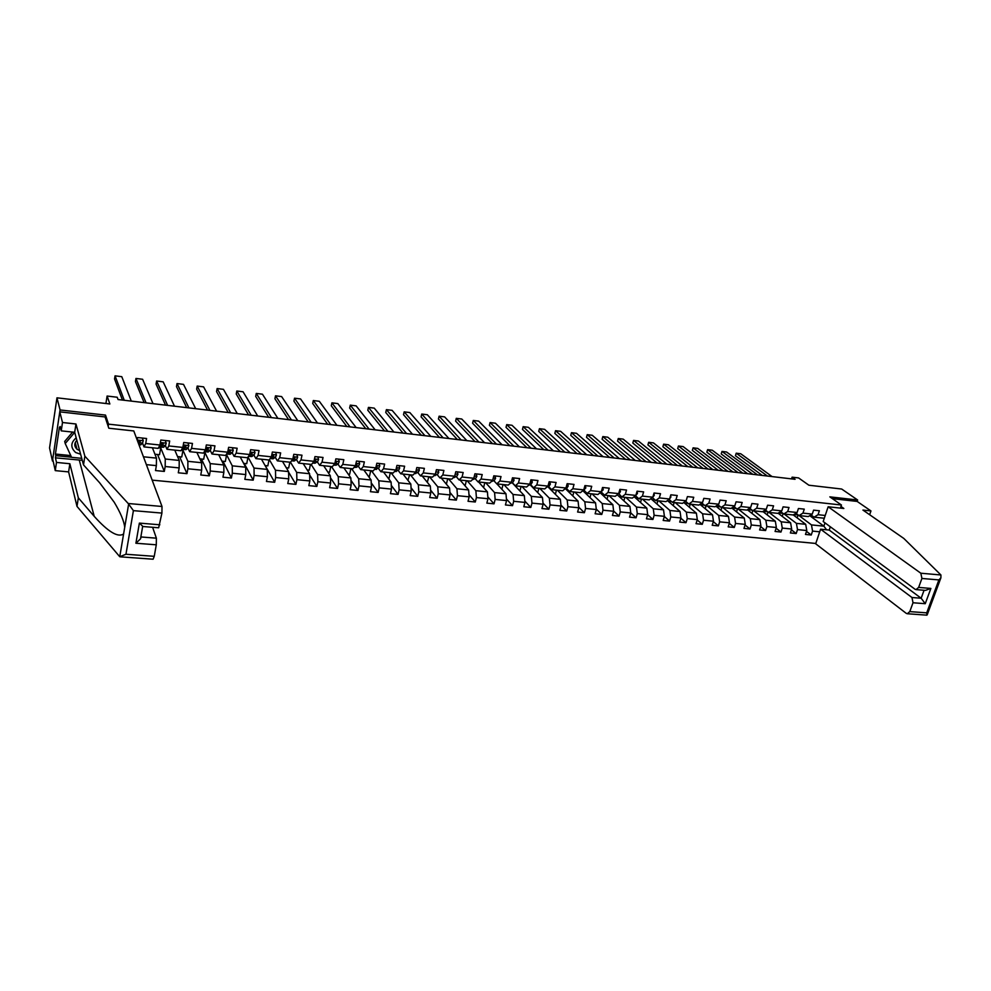 <?xml version="1.0" encoding="UTF-8"?>
<svg xmlns="http://www.w3.org/2000/svg" width="991" height="991" viewBox="0 0 991 991"><rect width="100%" height="100%" fill="white"/><g stroke="black" fill="none" stroke-linecap="round" stroke-linejoin="round"><path stroke-width="1.49" d="M152.168 480.14L815.791 543.452M105.17 417.248L105.517 415.093L60.067 409.964L52.449 461.038L53.142 461.112M52.449 461.038L49.55 447.944L56.97 397.825L109.865 403.969L107.102 396.041L105.913 403.51M869.652 514.725L870.965 510.947L857.141 501.421L857.636 499.997L841.681 489.034L808.891 485.218L798.61 477.935L792.094 477.166L791.536 478.876M60.067 409.964L56.97 397.825M857.636 499.997L829.839 496.863L841.446 505.026L840.393 508.11M841.446 505.026L108.539 424.148L108.18 426.328M824.289 518.231L814.057 517.166L818.058 514.713L819.384 510.761L813.586 510.142L812.261 514.106L802.958 513.115L804.271 509.139L798.424 508.507L797.111 512.496L787.696 511.505L789.009 507.503L783.088 506.859L781.788 510.873L772.274 509.87L773.575 505.844L767.591 505.199L766.291 509.238L756.666 508.21L757.966 504.171L751.909 503.515L750.621 507.578L740.896 506.55L742.172 502.474L736.065 501.818L734.777 505.893L724.941 504.853L726.217 500.752L720.023 500.096L718.748 504.196L708.8 503.143L710.076 499.018L703.821 498.349L702.545 502.487L692.486 501.421L693.75 497.271L687.42 496.59L686.156 500.752L675.973 499.675L677.225 495.5L670.833 494.806L669.582 498.993L659.288 497.903L660.526 493.704L654.048 493.01L652.809 497.209L642.391 496.107L643.63 491.883L637.077 491.189L635.838 495.413L625.309 494.298L626.523 490.05L619.895 489.343L618.681 493.605L608.016 492.477L609.23 488.191L602.528 487.473L601.314 491.759L590.525 490.619L591.726 486.308L584.938 485.59L583.749 489.901L572.835 488.749L574.024 484.413L567.149 483.67L565.96 488.018L554.923 486.854L556.1 482.481L549.15 481.737L547.973 486.11L536.8 484.933L537.964 480.536L530.928 479.78L529.764 484.178L518.454 482.989L519.606 478.566L512.483 477.798L511.331 482.233L499.885 481.019L501.025 476.572L493.815 475.804L492.676 480.251L481.093 479.025L482.221 474.553L474.924 473.772L473.797 478.257L462.066 477.018L463.181 472.509L455.798 471.716L454.683 476.237L442.804 474.974L443.906 470.44L436.424 469.635L435.334 474.181L423.306 472.905L424.383 468.347L416.815 467.529L415.737 472.112L403.56 470.812L404.625 466.216L396.957 465.398L395.892 470.007L383.554 468.693L384.619 464.073L376.853 463.231L375.8 467.876L363.313 466.55L364.354 461.893L356.487 461.05L355.447 465.72L342.799 464.383L343.827 459.688L335.862 458.833L334.847 463.54L322.025 462.178L323.041 457.458L314.977 456.591L313.974 461.323L300.991 459.948L301.982 455.191L293.807 454.312L292.828 459.093L279.673 457.693L280.651 452.899L272.364 452.02L271.398 456.826L258.081 455.414L259.035 450.583L250.649 449.679L249.695 454.522L236.205 453.098L237.134 448.229L228.636 447.313L227.707 452.193L214.031 450.744L214.948 445.851L206.339 444.922L205.422 449.827L191.56 448.366L192.465 443.435L183.731 442.494L182.839 447.436L168.792 445.95L169.672 440.983L160.827 440.029L159.96 445.021L145.714 443.51L146.569 438.505L137.6 437.539L137.179 440.041L143.249 440.698L142.308 438.047M818.058 514.713L825.218 515.481M819.718 531.82L812.558 531.102L811.245 535.016L806.501 531.399M146.371 464.643L156.367 465.634L155.513 470.564L164.308 471.419L165.175 466.513L179.16 467.913L178.293 472.794L186.965 473.648L187.856 468.78L201.669 470.155L200.764 475.011L209.336 475.853L210.241 471.01L223.867 472.373L222.95 477.191L231.399 478.021L232.328 473.215L245.78 474.553L244.839 479.347L253.188 480.164L254.13 475.395L267.409 476.721L266.455 481.465L274.68 482.27L275.647 477.538L288.753 478.851L287.774 483.558L295.913 484.364L296.891 479.656L309.824 480.945L308.833 485.627L316.86 486.42L317.851 481.75L330.622 483.026L329.619 487.671L337.547 488.452L338.563 483.819L351.173 485.07L350.145 489.69L357.974 490.458L359.002 485.85L371.452 487.101L370.411 491.685L378.141 492.44L379.181 487.869L391.482 489.096L390.429 493.654L398.06 494.398L399.113 489.851L411.253 491.065L410.187 495.599L417.731 496.33L418.797 491.821L430.788 493.01L429.71 497.519L437.155 498.25L438.245 493.753L450.087 494.943L448.985 499.414L456.343 500.133L457.446 495.673L469.152 496.838L468.037 501.285L475.296 501.991L476.411 497.569L487.968 498.721L486.854 503.131L494.026 503.837L495.153 499.439L506.574 500.579L505.435 504.952L512.533 505.658L513.672 501.285L524.957 502.412L523.805 506.76L530.804 507.454L531.969 503.106L543.118 504.221L541.953 508.544L548.878 509.225L550.042 504.915L561.055 506.017L559.878 510.315L566.728 510.984L567.905 506.698L578.794 507.776L577.604 512.05L584.368 512.719L585.557 508.457L596.309 509.523L595.12 513.772L601.797 514.428L602.999 510.192L613.64 511.257L612.426 515.469L619.028 516.125L620.242 511.913L630.759 512.966L629.533 517.153L636.061 517.798L637.287 513.611L647.68 514.651L646.454 518.813L652.908 519.457L654.134 515.295L664.404 516.323L663.177 520.461L669.557 521.093L670.796 516.955L680.941 517.971L679.702 522.084L686.007 522.703L687.258 518.603L697.305 519.606L696.041 523.694L702.285 524.301L703.536 520.225L713.47 521.216L712.207 525.28L718.376 525.887L719.639 521.836L729.45 522.814L728.187 526.853L734.281 527.447L735.557 523.421L745.269 524.388L743.981 528.401L750.014 528.996L751.302 524.995L760.902 525.948L759.614 529.937L765.572 530.532L766.873 526.543L776.362 527.497L775.073 531.461L780.97 532.043L782.271 528.079L791.66 529.021L790.36 532.96L796.194 533.542L797.495 529.603L806.785 530.532L805.472 534.446L811.245 535.016M107.102 396.041L117.211 397.242L118.053 399.546L795.079 479.297L792.094 477.166M812.261 514.106L808.284 516.559L799.006 515.58L795.909 513.251M793.258 514.924L805.708 524.313L796.43 523.372L784.166 514.032M799.006 515.58L802.958 513.115M806.785 530.532L805.708 524.313M797.495 529.603L796.43 523.372M797.111 512.496L793.172 514.973L783.782 513.982L780.648 511.604M778.121 513.214L790.595 522.777L781.218 521.823L769.103 512.446M783.782 513.982L787.696 511.505M791.66 529.021L790.595 522.777M782.271 528.079L781.218 521.823M781.788 510.873L777.885 513.363L768.397 512.372L765.225 509.919M762.822 511.492L775.334 521.216L765.845 520.25L753.878 510.848M768.397 512.372L772.274 509.87M776.362 527.497L775.334 521.216M766.873 526.543L765.845 520.25M766.291 509.238L762.426 511.752L752.826 510.737L749.63 508.222M747.35 509.746L759.886 519.643L750.298 518.665L738.481 509.238M752.826 510.737L756.666 508.21M760.902 525.948L759.886 519.643M751.302 524.995L750.298 518.665M750.621 507.578L746.805 510.105L737.093 509.089L733.873 506.512M731.717 507.962L744.278 518.058L734.579 517.067L722.922 507.603M737.093 509.089L740.896 506.55M745.269 524.388L744.278 518.058M735.557 523.421L734.579 517.067M734.777 505.893L730.999 508.445L721.188 507.417L717.93 504.766M715.911 506.166L728.484 516.447L718.686 515.444L707.19 505.955M721.188 507.417L724.941 504.853M729.45 522.814L728.484 516.447M719.639 521.836L718.686 515.444M718.748 504.196L715.019 506.773L705.097 505.732L701.801 503.007M699.919 504.332L712.529 514.812L702.607 513.809L691.284 504.283M705.097 505.732L708.8 503.143M713.47 521.216L712.529 514.812M703.536 520.225L702.607 513.809M702.545 502.487L698.853 505.076L688.819 504.023L685.499 501.223M683.753 502.474L696.376 513.165L686.354 512.149L675.205 502.598M688.819 504.023L692.486 501.421M697.305 519.606L696.376 513.165M687.258 518.603L686.354 512.149M686.156 500.752L682.514 503.366L672.356 502.301L668.999 499.414M667.401 500.591L680.049 511.505L669.916 510.476L658.941 500.889M672.356 502.301L675.973 499.675M680.941 517.971L680.049 511.505M670.796 516.955L669.916 510.476M669.582 498.993L665.977 501.632L655.708 500.554L652.313 497.581M650.864 498.671L663.536 509.82L653.28 508.779L642.49 499.167M655.708 500.554L659.288 497.903M664.404 516.323L663.536 509.82M654.134 515.295L653.28 508.779M652.809 497.209L649.254 499.873L638.873 498.795L635.442 495.723M634.141 496.726L646.838 508.123L636.457 507.058L625.866 497.42M638.873 498.795L642.391 496.107M647.68 514.651L646.838 508.123M637.287 513.611L636.457 507.058M635.838 495.413L632.345 498.101L621.84 496.999L618.694 493.543M617.22 494.744L629.942 506.389L619.449 505.323L609.031 495.661M621.84 496.999L625.309 494.298M630.759 512.966L629.942 506.389M620.242 511.913L619.449 505.323M618.681 493.605L615.225 496.305L604.597 495.19L601.203 492.019M600.112 492.725L612.847 504.654L602.231 503.564L592.023 493.877M604.597 495.19L608.016 492.477M613.64 511.257L612.847 504.654M602.999 510.192L602.231 503.564M601.314 491.759L597.92 494.497L587.155 493.369L583.823 490.186M582.807 490.681L595.554 502.883L584.814 501.793L574.805 492.069M587.155 493.369L590.525 490.619M596.309 509.523L595.554 502.883M585.557 508.457L584.814 501.793M583.749 489.901L580.404 492.651L569.515 491.511L566.245 488.315M565.378 488.662L578.063 501.099L567.199 499.997L557.388 490.248M569.515 491.511L572.835 488.749M578.794 507.776L578.063 501.099M567.905 506.698L567.199 499.997M565.96 488.018L562.677 490.793L551.665 489.641L548.457 486.42M547.812 486.692L560.361 499.303L549.361 498.176L539.773 488.402M551.665 489.641L554.923 486.854M561.055 506.017L560.361 499.303M550.042 504.915L549.361 498.176M547.973 486.11L544.74 488.922L533.592 487.745L530.458 484.512M530.036 484.686L542.449 497.47L531.312 496.342L521.947 486.531M533.592 487.745L536.8 484.933M543.118 504.221L542.449 497.47M531.969 503.106L531.312 496.342M529.764 484.178L526.593 487.015L515.308 485.825L512.236 482.58M512.062 482.654L524.326 495.624L513.053 494.472L503.911 484.636M515.308 485.825L518.454 482.989M524.957 502.412L524.326 495.624M513.672 501.285L513.053 494.472M511.331 482.233L508.222 485.082L496.801 483.893L493.803 480.623M496.925 483.905L505.98 493.753L494.571 492.589L485.664 482.716M496.801 483.893L499.885 481.019M506.574 500.579L505.98 493.753M495.153 499.439L494.571 492.589M492.676 480.251L489.628 483.137L478.071 481.923L475.135 478.641M478.591 481.985L487.411 491.858L475.866 490.681L467.195 480.784M478.071 481.923L481.093 479.025M487.968 498.721L487.411 491.858M476.411 497.569L475.866 490.681M473.797 478.257L470.812 481.168L459.106 479.941L456.256 476.634M460.035 480.028L468.619 489.938L456.938 488.749L448.502 478.826M459.106 479.941L462.066 477.018M469.152 496.838L468.619 489.938M457.446 495.673L456.938 488.749M454.683 476.237L451.76 479.161L439.917 477.922L437.13 474.602M441.255 478.071L449.592 488.006L437.762 486.804L429.586 476.844M439.917 477.922L442.804 474.974M450.087 494.943L449.592 488.006M438.245 493.753L437.762 486.804M435.334 474.181L432.472 477.142L420.481 475.891L417.781 472.546M422.253 476.076L430.329 486.036L418.363 484.822L410.435 474.838M420.481 475.891L423.306 472.905M430.788 493.01L430.329 486.036M418.797 491.821L418.363 484.822M415.737 472.112L412.95 475.098L400.81 473.822L398.184 470.452M403.015 474.057L410.831 484.054L398.716 482.815L391.061 472.806M400.81 473.822L403.56 470.812M411.253 491.065L410.831 484.054M399.113 489.851L398.716 482.815M395.892 470.007L393.179 473.017L380.891 471.728L378.339 468.347M383.542 472.013L391.098 482.035L378.822 480.784L371.439 470.737M380.891 471.728L383.554 468.693M391.482 489.096L391.098 482.035M379.181 487.869L378.822 480.784M375.8 467.876L373.161 470.923L360.712 469.623L358.259 466.204M363.821 469.945L371.105 480.003L358.68 478.74L351.57 468.656M360.712 469.623L363.313 466.55M371.452 487.101L371.105 480.003M359.002 485.85L358.68 478.74M355.447 465.72L352.883 468.793L340.285 467.479L337.906 464.036M343.865 467.851L350.864 477.935L338.278 476.659L331.465 466.55M340.285 467.479L342.799 464.383M351.173 485.07L350.864 477.935M338.563 483.819L338.278 476.659M334.847 463.54L332.357 466.65L319.585 465.299L317.306 461.843M323.661 465.733L330.362 475.841L317.615 474.553L311.1 464.42M319.585 465.299L322.025 462.178M330.622 483.026L330.362 475.841M317.851 481.75L317.615 474.553M313.974 461.323L311.558 464.457L298.625 463.107L296.445 459.613M303.196 463.59L309.601 473.735L296.693 472.41L290.474 462.252L277.393 460.877L275.3 457.359M298.625 463.107L300.991 459.948M309.824 480.945L309.601 473.735M296.891 479.656L296.693 472.41M282.472 461.41L288.567 471.58L275.498 470.254L269.379 459.7M290.487 462.252L292.828 459.093M277.393 460.877L279.673 457.693M288.753 478.851L288.567 471.58M275.647 477.538L275.498 470.254M271.398 456.826L269.156 460.022L255.889 458.622L253.894 455.067M261.475 459.217L267.273 469.412L254.018 468.062L247.998 457.062M255.889 458.622L258.081 455.414M267.409 476.721L267.273 469.412M254.13 475.395L254.018 468.062M249.695 454.522L247.539 457.743L234.099 456.343L232.204 452.738M240.218 456.987L245.694 467.207L232.266 465.844L226.357 454.324M234.099 456.343L236.205 453.098M245.78 474.553L245.694 467.207M232.328 473.215L232.266 465.844M227.707 452.193L225.638 455.451L212.012 454.027L210.228 450.385M218.689 454.72L223.83 464.977L210.228 463.602L204.431 451.487M212.012 454.027L214.031 450.744M223.867 472.373L223.83 464.977M210.241 471.01L210.228 463.602M205.422 449.827L203.44 453.122L189.64 451.673L187.968 447.994M196.875 452.441L201.669 462.723L187.894 461.323L182.282 448.675M189.64 451.673L191.56 448.366M201.669 470.155L201.669 462.723M187.856 468.78L187.894 461.323M182.839 447.436L180.957 450.769L166.971 449.295L165.41 445.566M174.788 450.125L179.222 460.431L165.262 459.006L160.232 446.706M166.971 449.295L168.792 445.95M179.16 467.913L179.222 460.431M165.175 466.513L165.262 459.006M159.96 445.021L158.164 448.378L143.992 446.891L142.543 443.088L140.635 444.885L138.926 444.699M152.391 447.771L156.479 458.115L143.435 456.789M143.992 446.891L145.714 443.51M156.367 465.634L156.479 458.115M105.517 415.093L108.539 424.148M814.057 517.166L810.997 514.886M809.721 515.667L823.88 526.171L824.995 522.864M799.056 515.593L811.468 524.908L823.88 526.171L826.593 529.789M812.558 531.102L811.468 524.908M158.473 447.796L160.703 448.031L159.898 446.074L160.653 446.991L162.673 445.232L162.945 443.188L161.471 443.683L159.006 446.805M154.943 454.237L159.539 454.708L160.703 448.031M164.308 471.419L157.569 454.51M181.279 450.199L182.951 450.372L182.22 448.725M177.562 456.566L181.749 457L182.951 450.372M186.965 473.648L179.656 456.777M203.787 452.553L204.902 452.676L204.381 451.574M199.872 458.87L203.688 459.254L204.902 452.676M209.336 475.853L201.458 459.031M221.897 461.137L225.341 461.496L226.58 454.956M231.399 478.021L222.987 461.249M243.637 463.379L246.722 463.689L247.985 457.198M253.188 480.164L244.232 463.441M265.105 465.584L267.818 465.869L268.995 459.997M274.68 482.27L265.216 465.597M286.288 467.777L288.654 468.012L289.855 462.19M295.913 484.364L288.592 472.15M307.198 469.932L309.242 470.143L310.456 464.345M316.86 486.42L309.638 474.974M327.848 472.05L329.557 472.236L330.796 466.476M337.547 488.452L330.437 477.699M348.237 474.156L349.625 474.305L350.888 468.582M357.974 490.458L350.963 480.325M368.379 476.237L369.445 476.349L370.721 470.663M378.141 492.44L371.241 482.877M388.261 478.281L389.029 478.356L390.33 472.719M398.06 494.398L391.272 485.355M407.908 480.301L409.679 474.751M417.731 496.33L411.054 487.77M427.307 482.307L428.806 476.758M437.155 498.25L430.602 490.111M446.384 484.178L447.709 478.74M456.343 500.133L449.902 492.403M465.089 485.875L466.377 480.697M475.296 501.991L468.978 494.645M483.571 487.572L484.822 482.629M494.026 503.837L487.82 496.838M501.842 489.257L503.056 484.549M512.533 505.658L506.438 498.981M519.891 490.941L521.068 486.432M530.804 507.454L524.834 501.074M532.353 487.077L533.009 487.138M537.729 492.614L538.881 488.303M548.878 509.225L543.006 503.131M550.042 488.935L551.058 489.034M555.356 494.274L556.471 490.149M566.728 510.984L560.968 505.15M567.521 490.768L568.896 490.917M572.786 495.934L573.876 491.97M584.368 512.719L578.719 507.132M584.789 492.589L586.536 492.762M590.004 497.581L591.07 493.778M601.797 514.428L596.26 509.089M601.871 494.373L603.953 494.596M607.037 499.204L608.078 495.562M619.028 516.125L613.602 510.997M618.756 496.157L621.184 496.404M623.872 500.827L624.875 497.321M636.061 517.798L630.747 512.88M635.454 497.903L638.204 498.2M640.508 502.437L641.499 499.068M652.908 519.457L647.668 514.713M651.967 499.637L655.039 499.96M656.971 504.035L657.925 500.789M669.557 521.093L664.354 516.484M668.281 501.359L671.675 501.706M673.236 505.621L674.177 502.487M686.007 522.703L680.867 518.231M684.422 503.044L688.126 503.44M689.327 507.206L690.244 504.171M702.285 524.301L697.193 519.953M700.389 504.729L704.378 505.15M705.245 508.755L706.137 505.844M718.376 525.887L713.334 521.662M716.183 506.389L720.469 506.835M720.977 510.303L721.857 507.491M734.281 527.447L729.289 523.335M731.792 508.024L736.363 508.507M736.548 511.839L737.403 509.126M750.014 528.996L745.071 524.995M747.462 509.671L752.095 510.154M751.946 513.363L752.788 510.712M765.572 530.532L760.679 526.617M763.095 511.319L767.641 511.79M767.17 514.874L768.062 512.112M780.97 532.043L776.126 528.24M778.554 512.942L783.026 513.412M782.233 516.373L783.163 513.524M796.194 533.542L791.388 529.826M793.853 514.54L798.089 514.986L795.835 513.301M797.136 517.847L798.089 514.986M124.271 400.277L115.055 375.837L114.547 378.958L122.438 400.067M143.249 440.698L142.531 443.101L139.719 442.804L139.979 440.747L138.071 442.42M131.295 401.107L121.782 376.679L115.055 375.837M140.152 441.825L139.979 440.747L138.17 442.692M138.653 443.968L139.719 442.804M76.183 437.849C70.559 442.717 70.386 447.61 75.663 452.515L80.618 454.237M76.852 440.301C74.09 443.411 74.139 446.396 77.025 449.282L79.627 450.571M81.733 458.338L71.575 457.322L65.22 443.522L64.7 441.416L72.628 432.088M65.22 443.522L74.709 432.373M82.253 460.295L55.446 457.854L56.487 462.425L69.865 463.738L78.339 497.841L77.001 506.401L119.75 556.719L125.956 554.254L154.249 556.323L153.109 559.209L120.233 556.831M78.339 497.841L94.219 516.348C108.192 531.919 117.991 537.779 123.602 533.951L124.73 527.237C123.999 521.018 120.493 512.669 114.2 502.202L99.633 482.766L83.504 464.903L74.684 432.299L61.231 430.862L60.154 426.502L59.819 428.744L59.435 427.195L55.422 454.039L55.781 455.649L71.525 457.21M56.487 462.425L55.261 470.626L52.721 459.205L59.782 411.847L105.071 416.938L108.812 428.223L133.785 430.949L162.004 506.475L161.917 513.09L158.659 527.782L142.952 526.506L139.384 523.099L159.848 524.796M69.865 463.738L68.614 471.902L55.261 470.626M77.001 506.401L68.614 471.902M161.917 513.09L133.401 510.638L128.198 503.502L84.867 456.182L75.96 423.987L62.495 422.513L61.231 430.862M62.495 422.513L59.782 411.847M55.446 457.854L55.781 455.649M75.96 423.987L74.684 432.299M84.867 456.182L83.504 464.903M156.293 544.802L135.903 543.241L140.511 538.844L141.143 536.973L156.38 538.175L156.293 544.802L154.249 556.323M156.38 538.175L152.602 527.286M141.143 536.973L140.945 536.354M60.736 428.843L59.819 428.744M55.422 454.039L70.77 455.575M940.93 574.978L940.893 577.84L938.886 579.921L921.915 578.459L920.837 573.219L940.93 574.978L903.792 538.423L862.926 510.068L870.965 510.947M830.322 526.791L829.219 530.061L820.598 529.194L815.68 543.786L906.208 613.318L907.285 613.739L909.788 611.608L913.021 602.763L911.968 597.511L921.147 598.23L925.247 603.692L913.021 602.763M820.598 529.194L911.968 597.511M840.963 506.438L843.849 508.482L828.154 506.773L823.187 521.526L915.003 589.211L916.043 589.608L918.632 587.415L921.915 578.459M828.154 506.773L920.837 573.219M857.141 501.421L832.366 498.634M829.219 530.061L921.147 598.23L924.07 590.264M918.632 587.415L930.883 588.431L925.483 590.376L916.043 589.608M909.788 611.608L926.709 612.847L926.932 615.163L907.285 613.739M146.086 402.854L135.953 378.438L135.445 381.547L144.116 402.619M165.274 440.512L166.215 443.212L165.435 445.529L163.416 447.288L160.653 446.991M153.023 403.671L142.605 379.268L135.953 378.438M162.908 443.163L160.827 445.12M167.64 405.393L156.615 381.015L156.083 384.099L165.534 405.146M187.943 442.952L188.847 445.628L188.042 447.92L185.899 449.654L183.174 449.369L185.305 447.635L185.614 445.591L181.997 448.935M174.49 406.199L163.181 381.832L156.615 381.015M182.418 448.539L183.174 449.369M185.899 446.284L185.577 445.566L183.521 447.486M188.922 407.896L177.017 383.554L176.485 386.614L186.68 407.635M210.315 445.355L211.182 448.006L210.352 450.286L208.085 451.995L205.397 451.71L207.652 450.001L207.986 447.969L204.864 450.769M195.685 408.688L183.508 384.372L177.017 383.554M207.317 448.564L207.193 447.87M204.679 451.066L205.397 451.71M208.259 448.663L207.899 447.92L206.078 449.654M209.931 410.373L197.184 386.069L196.639 389.104L207.553 410.088M232.377 447.721L233.232 450.36L232.365 452.614L229.974 454.299L227.323 454.014L229.689 452.33L230.061 450.323L227.422 452.639M216.608 411.154L203.601 386.862L197.184 386.069M229.194 451.029L228.958 449.84M230.333 451.004L229.949 450.273L228.289 451.772M230.68 412.813L217.116 388.546L216.558 391.569L228.19 412.516M254.167 450.063L254.984 452.676L254.092 454.919L251.59 456.578L248.976 456.294L251.454 454.634L251.85 452.639L249.682 454.547M237.283 413.594L223.446 389.339L217.116 388.546M250.785 453.444L250.488 452.131M252.123 453.321L251.714 452.59L250.166 453.915M251.181 415.229L236.799 390.999L236.242 393.997L248.555 414.919M275.671 452.367L276.464 454.968L275.535 457.185L272.934 458.821L270.345 458.548L272.934 456.913L273.355 454.931L271.447 456.578M257.697 415.997L243.068 391.779L236.799 390.999M273.627 455.612L273.194 454.881L271.745 456.071M271.435 417.62L256.273 393.427L255.69 396.412L268.685 417.298M296.891 454.646L297.659 457.235L296.705 459.428L293.993 461.038L291.577 460.79M277.876 418.375L262.454 394.195L256.273 393.427M291.589 460.778L294.141 459.155L294.587 457.185L292.977 458.35M294.86 457.867L294.401 457.136L293.039 458.214M291.441 419.973L275.51 395.818L274.916 398.778L288.579 419.639M317.851 456.901L318.594 459.465L317.603 461.645L314.791 463.231L312.673 463.008M297.796 420.717L281.63 396.586L275.51 395.818M312.784 462.871L315.807 460.097L314.308 459.725M315.807 460.097L315.336 459.378L314.197 460.245M311.199 422.302L294.525 398.196L293.918 401.132L308.226 421.943M338.538 459.118L339.256 461.67L338.241 463.825L336.085 465.188L333.509 465.2M317.492 423.046L300.57 398.939L294.525 398.196M333.88 464.742L336.506 462.301L335.243 461.707M336.506 462.301L335.999 461.571L335.119 462.252M330.734 424.594L313.317 400.537L312.71 403.461L327.637 424.235M358.965 461.31L359.659 463.838L358.618 465.993L356.388 467.331L354.072 467.368M336.94 425.325L319.3 401.281L313.317 400.537M354.741 466.575L356.933 464.469L355.893 463.763M356.933 464.469L355.781 464.246M350.021 426.873L331.911 402.841L331.291 405.753L346.825 426.489M379.132 463.478L379.801 465.993L378.735 468.124L374.387 469.511M356.153 427.592L337.82 403.585L331.911 402.841M375.329 468.421L377.1 466.612L376.258 465.857M377.1 466.612L376.171 466.228M369.086 429.115L350.281 405.133L349.65 408.019L365.79 428.731M399.051 465.621L399.695 468.111L398.605 470.23L394.43 471.617M375.155 429.834L356.128 405.864L350.281 405.133M395.657 470.267L397.019 468.731L396.363 467.95M397.019 468.731L396.313 468.198M387.927 431.333L368.441 407.4L367.81 410.262L384.52 430.936M418.722 467.727L419.342 470.205L418.227 472.298L414.238 473.71M393.923 432.039L374.226 408.119L368.441 407.4M415.725 472.125L416.691 470.824L416.22 470.068M406.558 433.525L386.403 409.63L385.759 412.491L403.04 433.117M438.146 469.821L438.753 472.273L437.613 474.355L433.798 475.767M412.479 434.231L392.114 410.348L386.403 409.63M435.359 474.045L435.817 472.187M424.953 435.693L404.167 411.847L403.51 414.684L421.348 435.272M457.334 471.877L457.916 474.317L456.752 476.386L453.11 477.811M430.812 436.387L409.816 412.553L404.167 411.847M454.77 475.878L455.154 474.305M443.15 437.836L421.732 414.04L421.076 416.852L439.447 437.403M476.299 473.921L476.857 476.337L475.668 478.393L472.199 479.817M448.935 438.517L427.319 414.733L421.732 414.04M473.971 477.551L474.243 476.46M461.137 439.954L439.1 416.195L438.431 418.995L457.334 439.509M495.029 475.928L495.562 478.331L494.36 480.362L491.078 481.762M466.848 440.636L444.625 416.889L439.1 416.195M478.913 442.048L456.281 418.338L455.612 421.125L475.023 441.59M513.524 477.91L514.044 480.313L512.818 482.32L509.795 483.633M484.562 442.717L461.756 419.02L456.281 418.338M496.491 444.129L473.277 420.457L472.596 423.219L492.515 443.658M531.808 479.879L532.316 482.258L531.052 484.252L528.401 485.392M502.078 444.786L478.69 421.125L473.277 420.457M513.858 446.173L490.087 422.55L489.393 425.3L509.795 445.69M549.869 481.812L550.352 484.178L549.076 486.16L546.834 487.101M519.395 446.817L495.438 423.219L490.087 422.55M531.04 448.192L506.711 424.619L506.017 427.356L526.902 447.709M567.719 483.732L568.19 486.085L566.889 488.055L565.043 488.798M536.515 448.836L512 425.275L506.711 424.619M548.035 450.199L523.161 426.663L522.455 429.388L543.799 449.703M585.359 485.627L585.805 487.956L583.03 490.495M553.436 450.831L528.401 427.319L523.161 426.663M564.833 452.169L539.438 428.694L538.72 431.395L560.522 451.673M602.801 487.498L603.234 489.814L600.794 492.18M570.184 452.8L544.616 429.338L539.438 428.694M581.457 454.126L555.542 430.701L554.824 433.389L577.059 453.618M620.032 489.356L620.44 491.647L619.09 493.58M586.734 454.758L560.658 431.333L555.542 430.701M597.883 456.071L571.473 432.683L570.742 435.359L593.423 455.538M637.064 491.189L637.461 493.468L635.714 495.525M603.11 456.678L576.539 433.315L571.473 432.683M614.135 457.978L587.229 434.653L586.499 437.304L609.601 457.446M653.961 493.307L654.283 495.265L652.896 497.16M619.313 458.585L592.246 435.272L587.229 434.653M630.214 459.874L602.825 436.585L602.094 439.236L625.606 459.329M670.647 495.401L670.907 497.036L669.606 498.882M635.33 460.481L607.793 437.204L602.825 436.585M646.12 461.744L618.273 438.517L617.529 441.144L641.437 461.199M687.147 497.457L686.23 500.517M651.174 462.339L623.178 439.124L618.273 438.517M661.852 463.602L633.546 440.413L632.803 443.027L657.095 463.045M703.461 499.501L702.669 502.103M666.856 464.197L638.402 441.02L633.546 440.413L632.803 443.027M677.41 465.436L648.659 442.296L647.916 444.897L672.592 464.866M719.59 501.52L718.933 503.601M682.365 466.018L653.478 442.903L648.659 442.296L647.916 444.897M692.808 467.244L663.623 444.166L662.868 446.743L687.927 466.674M735.52 503.515L735.062 505.001M697.714 467.826L668.392 444.761L663.623 444.166L662.868 446.743M708.045 469.04L678.439 446.012L677.683 448.576L703.102 468.458M751.289 505.484L751.067 506.19M712.888 469.61L683.158 446.594L678.439 446.012L677.683 448.576M723.12 470.824L693.105 447.833L692.337 450.385L718.116 470.23M727.914 471.382L697.775 448.415L693.105 447.833L692.337 450.385M738.035 472.571L707.624 449.641L706.843 452.181L732.968 471.976M742.779 473.141L712.244 450.211L707.624 449.641L706.843 452.181M752.801 474.317L721.981 451.425L721.213 453.952L747.672 473.71M757.496 474.862L726.564 451.995L721.981 451.425L721.213 453.952M767.406 476.039L736.214 453.197L735.433 455.711L762.215 475.42M772.063 476.584L740.748 453.767L736.214 453.197L735.433 455.711M141.118 444.625L138.802 444.377M140.004 440.772L140.251 441.429M119.75 556.719L123.602 533.951M124.73 527.237L128.632 504.134M133.401 510.638L125.956 554.254M135.903 543.241L139.384 523.099M128.198 503.502L162.004 506.475M79.305 460.22L94.219 516.348M926.709 612.847L938.886 579.921M930.883 588.431L925.247 603.692M166.191 443.138L160.393 442.531M163.936 447.028L161.174 446.743M160.914 445.046L159.972 444.947M165.435 445.529L162.673 445.232M162.945 443.175L163.23 443.869M188.823 445.554L183.285 444.971M186.444 449.406L183.719 449.121M183.57 447.449L182.852 447.375M188.042 447.92L185.305 447.635M211.157 447.944L205.88 447.375M208.667 451.747L205.979 451.462M210.352 450.286L207.652 450.001M233.207 450.298L228.178 449.753M230.593 454.064L227.942 453.779M232.365 452.614L229.689 452.33M254.96 452.614L250.178 452.107M252.247 456.343L249.621 456.071M254.092 454.919L251.454 454.634M276.439 454.906L271.881 454.423M273.603 458.598L271.026 458.325M275.535 457.185L272.934 456.913M297.647 457.161L293.311 456.702M294.699 460.815L292.147 460.555M296.705 459.428L294.141 459.155M318.569 459.403L314.469 458.957M315.522 463.02L313.007 462.747M317.603 461.645L315.076 461.372M339.232 461.595L335.354 461.187M336.085 465.188L333.719 464.94M338.241 463.825L335.738 463.565M359.634 463.776L355.967 463.392M356.388 467.331L354.295 467.108M358.618 465.993L356.141 465.72M379.788 465.931L376.332 465.559M376.444 469.437L374.61 469.251M378.735 468.124L376.295 467.863M399.683 468.049L396.425 467.702M396.251 471.53L394.666 471.357M398.605 470.23L396.202 469.969M419.329 470.143L416.27 469.821M415.799 473.587L414.486 473.45M418.227 472.298L415.848 472.05M416.183 470.192L416.691 470.824M438.74 472.212L435.879 471.902M435.123 475.63L434.046 475.519M437.613 474.355L435.346 474.119M457.904 474.255L455.241 473.971M454.212 477.637L453.37 477.551M456.752 476.386L454.696 476.163M476.844 476.275L474.355 476.014M475.668 478.393L473.809 478.195M495.55 478.269L493.245 478.021M494.36 480.362L492.7 480.189M514.032 480.239L511.913 480.016M512.818 482.32L511.356 482.171M532.303 482.196L530.346 481.985M531.052 484.252L529.776 484.116M550.339 484.116L548.556 483.93M549.076 486.16L547.986 486.048M568.177 486.024L566.555 485.85M566.889 488.055L565.985 487.956M585.805 487.894L584.343 487.745M584.492 489.913L583.761 489.839M603.222 489.752L601.921 489.616M620.428 491.586L619.288 491.474M637.448 493.407L636.457 493.295M654.271 495.203L653.428 495.116M670.907 496.974L670.201 496.9M75.242 442.568L77.025 449.282M140.511 538.844L142.679 526.382M927.279 614.593L940.893 577.84"/></g></svg>
